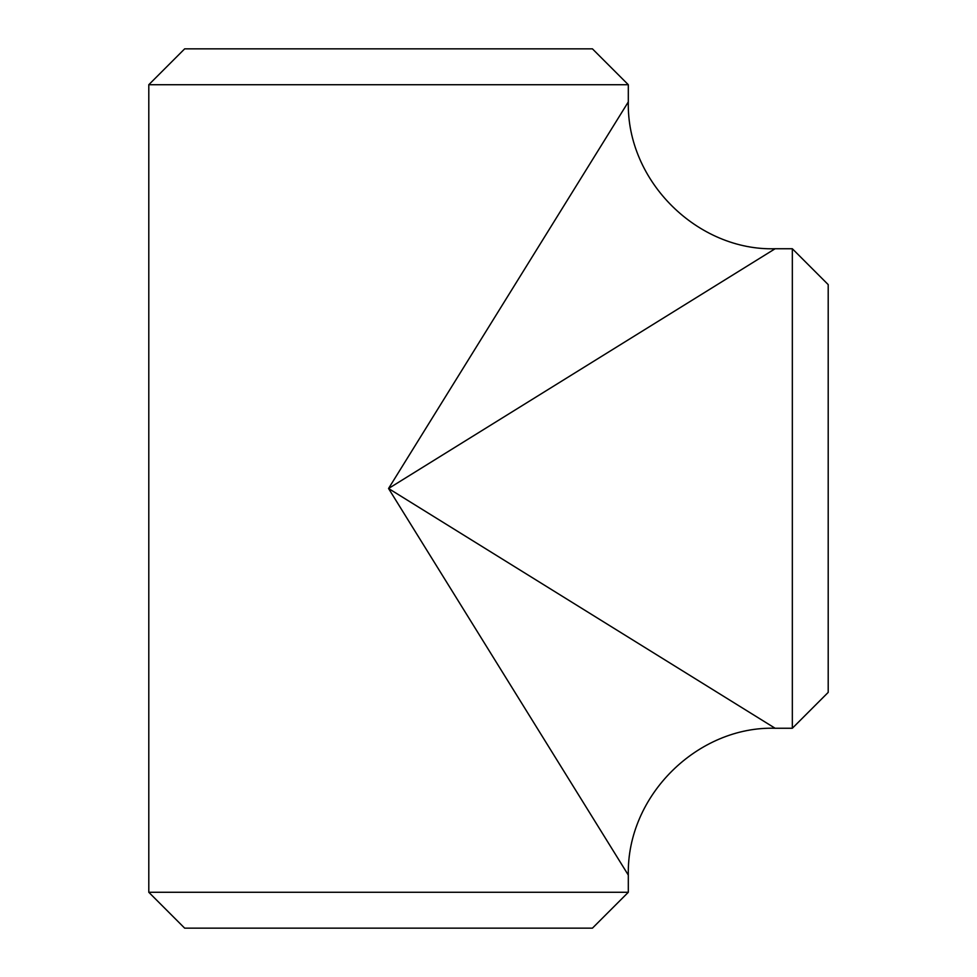 <?xml version="1.0" encoding="UTF-8"?>
<svg xmlns="http://www.w3.org/2000/svg" width="977" height="977" viewBox="0 0 977 977"><rect width="100%" height="100%" fill="white"/><g stroke="black" fill="none" stroke-linecap="round" stroke-linejoin="round"><path stroke-width="1.47" d="M792.335 248.744L828.203 284.612L828.203 692.388L792.335 728.256L792.335 248.744L775.127 248.744L388.553 488.5L775.127 728.256C698.115 725.935 626.575 795.193 628.309 875.087L388.553 488.5L628.309 101.913L628.309 84.718L148.797 84.718L184.665 48.85L592.428 48.85L628.309 84.718M628.309 892.282L592.428 928.15L184.665 928.15L148.797 892.282L628.309 892.282L628.309 875.087M792.335 728.256L775.127 728.256M148.797 892.282L148.797 84.718M775.127 248.744C698.115 251.065 626.575 181.807 628.309 101.913"/></g></svg>
